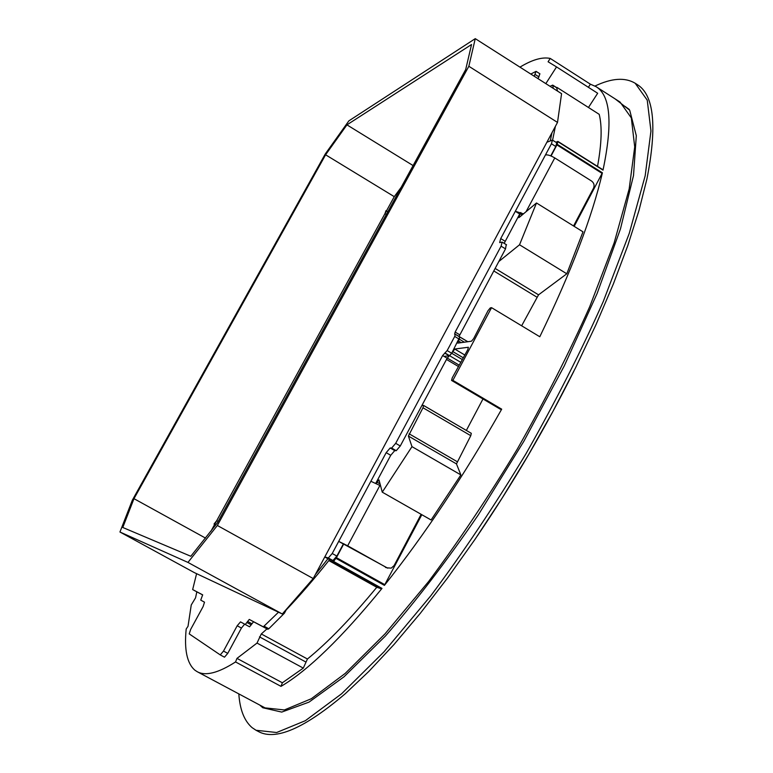 <?xml version="1.0" encoding="UTF-8"?>
<svg xmlns="http://www.w3.org/2000/svg" width="773" height="773" viewBox="0 0 773 773"><rect width="100%" height="100%" fill="white"/><g stroke="black" fill="none" stroke-linecap="round" stroke-linejoin="round"><path stroke-width="1.16" d="M553.294 88.383L552.714 85.117L556.763 87.697L557.362 90.982M534.201 76.218L536.066 71.348L539.912 73.802L538.047 78.672M536.066 71.348L530.78 74.044M550.018 86.296L552.714 85.117M214.034 524.036L216.73 520.654L384.944 213.677L385.94 210.729M545.825 83.629L556.541 66.913L548.086 61.782L550.231 58.429C542.936 56.912 533.805 59.25 522.848 65.444L519.939 67.135M556.608 87.591L557.536 91.088M552.589 140.174L555.42 126.308M551.062 156.001L557.227 144.329L557.893 141.401L555.826 142.222M498.749 261.583L519.533 244.78L536.491 202.98L519.234 217.406L518.664 217.638L519.176 215.667L520.857 212.517M467.829 341.714L455.287 334.236L454.717 336.439L459.239 339.134L459.8 336.931L451.703 353.261L454.727 349.029L468.399 347.251L467.82 349.57L452.244 377.862L451.548 380.422L452.872 380.355L491.56 307.664L490.295 307.915L488.005 310.707L473.646 338.622L471.472 341.202L457.742 343.115L459.239 339.134L464.389 342.207M444.359 356.363L449.625 355.715L451.703 353.261L447.142 358.218L400.279 445.982L396.23 450.698L394.742 450.62L390.732 455.297L375.784 483.27M376.084 483.425L378.992 479.888L382.258 492.159L411.98 446.639L408.395 436.059L422.986 407.767L423.585 405.439L421.913 405.467M286.3 609.81C299.586 595.915 313.751 579.499 328.815 560.57L333.047 561.845L333.569 561.43L336.41 557.662L343.84 543.748M196.835 591.838L195.54 597.867L191.25 604.959L188.023 626.304L186.196 628.99C184.109 649.707 187.027 663.447 194.931 670.22L197.192 671.689C205.444 676.288 218.228 673.041 235.543 661.949L236.982 658.383L257.013 643.068L261.293 633.957L266.985 628.855M214.846 525.041L214.884 526.123M327.926 558.744L315.345 574.552M551.951 132.772L550.299 140.802M550.231 58.429L590.398 84.189L588.388 87.31M557.942 141.507L603.008 170.128C612.854 123.216 610.535 95.398 596.041 86.663L590.398 84.189M491.56 307.664L539.796 336.748C571.208 271.777 592.079 217.126 602.399 172.794L574.175 226.363M452.872 380.355L501.696 409.168C463.897 475.888 424.802 534.616 384.413 585.374L421.826 514.712M303.287 668.104L282.367 682.781L280.995 686.366C307.963 670.549 341.627 637.899 381.988 588.408L381.437 588.804L376.78 587.287C350.961 618.526 327.849 642.431 307.441 659.002L303.287 668.104L257.013 643.068M280.995 686.366L235.543 661.949M282.367 682.781L236.982 658.383M376.78 587.287L328.815 560.57M423.652 405.516L471.298 433.324L470.776 435.682L456.457 463.897L460.882 474.922L431.092 519.987L382.258 492.159M460.882 474.922L411.98 446.639M466.351 430.435L482.98 398.965M501.696 409.168L500.179 409.062M536.491 202.98L582.997 231.832L566.802 273.787L538.539 294.832L521.64 325.8M566.802 273.787L519.533 244.78M556.975 87.407L599.201 114.336C602.235 126.328 601.674 143.681 597.529 166.388M556.541 66.913L597.674 93.262L588.456 107.486M238.818 693.883C239.891 709.73 244.336 720.996 252.143 727.683L256.037 730.272L276.657 732.514L305.364 720.687L341.589 693.787L384.075 651.745L430.793 595.79C463.278 552.337 494.991 505.011 525.93 453.828C555.458 401.825 581.248 351.029 603.288 301.451L629.27 233.34L645.184 175.732L650.953 130.985L647.243 100.161L635.203 83.262C625.048 77.184 611.646 78.112 595.007 86.035M635.203 83.262L637.126 84.499C654.035 94.712 657.301 126.202 646.924 178.978L639 210.401L627.792 245.572L613.366 283.952L595.886 324.911L575.614 367.677L552.927 411.41L528.259 455.191L502.112 498.121L475.057 539.283L447.644 577.866L420.454 613.134L394.017 644.479L368.818 671.447L345.27 693.719C304.301 728.562 275.227 741.104 258.056 731.335L256.037 730.272M370.866 481.279L338.7 541.39L347.676 545.806L379.901 485.463L370.866 481.279L386.171 452.669L390.172 447.982L391.64 448.05L395.689 443.325L442.62 355.541L447.161 350.565L454.717 336.439M455.287 334.236L454.601 334.265L455.162 332.071L501.088 246.172L502.15 242.113L499.667 242.587L500.72 238.567L515.311 211.3L519.698 214.005L504.18 243.36M526.065 211.696L554.772 157.934C550.647 155.508 547.535 154.523 545.448 154.967L551.439 143.768L552.424 140.077L556.744 142.792L555.768 146.503L550.763 155.875M324.795 556.908L328.332 557.961L332.226 553.497L338.7 541.39L343.338 543.979L336.864 556.087L332.96 560.541L328.95 559.314M506.209 244.799L505.523 248.887L459.017 336.458M546.869 142.261L552.424 140.077M379.901 485.463L380.577 485.85M347.676 545.806L386.964 567.817L391.225 568.136L394.114 565.556L421.13 514.316M387.756 568.174L343.656 544.095M554.772 157.934L591.567 181.037C594.041 182.95 594.679 185.346 593.5 188.226L573.556 225.977M520.074 213.976L522.345 214.807M523.514 213.831L515.311 211.3L545.448 154.967M196.593 573.672L192.661 589.577L202.652 594.843L200.738 600.119L204.507 602.186L203.115 606.563L190.66 629.415L189.221 633.899L220.247 654.905L223.503 651.079L237.195 625.753L240.509 621.879L245.273 624.487L249.264 619.434L263.303 626.835L278.502 612.206M192.661 589.577L196.323 591.567L192.661 589.577M249.563 626.816L245.273 624.487L249.563 626.816L253.563 621.763L267.758 629.261L268.801 628.758L264.337 626.333M286.348 609.617L284.425 613.192L268.801 628.758M202.71 594.939L196.323 591.567M244.664 624.149L241.427 628.053L227.755 653.369L224.489 657.185L220.276 654.924L224.489 657.185M465.684 69.57L217.358 522.886L190.815 556.27L122.781 527.486L133.98 498.672L325.597 154.793L346.942 124.859L471.549 44.515L465.684 69.57M132.357 500.15L119.95 532.017L187.955 562.415L217.358 525.485L468.844 66.275L475.26 38.65L348.855 120.878L325.298 153.933L132.357 500.15M187.955 562.415L282.3 613.994L194.236 572.561L119.95 532.017M468.844 66.275L557.507 122.414L313.21 578.552L282.3 613.994M313.21 578.552L217.358 525.485M475.26 38.65L561.575 93.668L557.507 122.414M210.894 531.293L394.269 196.661L401.158 187.346M205.56 538.114L133.98 498.672M325.597 154.793L394.269 196.661M413.091 165.567L346.942 124.859M535.138 74.479L538.994 76.933M552.85 85.349L556.898 87.929M384.944 213.677L386.297 214.488M218.15 521.446L216.73 520.654M214.681 524.394L215.754 524.993M596.041 86.663L620.062 102.065L631.328 117.921L634.71 146.889L629.174 188.902L614.149 242.867L589.76 306.572C569.112 352.884 545.013 400.317 517.437 448.852C488.565 496.633 458.969 540.839 428.648 581.48L384.993 633.899L345.251 673.38L311.306 698.744L284.377 709.952L265.033 707.875L197.192 671.689M557.913 141.701L603.008 170.128M602.399 172.794L557.227 144.329M335.965 558.348L384.413 585.374M381.988 588.408L333.569 561.43M259.477 636.865L305.625 661.891M307.441 659.002L261.293 633.957M333.047 561.845L381.437 588.804M384.857 584.697L336.41 557.662M376.828 482.033L380.055 483.869M408.395 436.059L456.457 463.897M422.986 407.767L470.776 435.682M457.094 461.616L409.101 433.798M446.485 359.445L458.544 366.586M459.297 365.214L447.229 358.063M445.093 353.029L460.853 362.382M462.38 359.6L447.161 350.565M452.649 351.493L463.336 357.841M464.863 355.049L454.727 349.029M500.411 409.197L451.674 380.451M461.249 342.652L458.302 340.903M467.742 341.724L459.887 337.047M538.539 294.832L495.106 268.405M520.413 216.421L519.176 215.667M556.966 144.938L602.148 173.413M493.754 270.927L536.8 297.093M614.999 98.809L629.695 110.191L636.305 135.671L633.512 175.5L620.487 228.837L597.123 293.498L564.261 365.919L523.765 441.451L478.332 514.857C446.601 561.14 415.632 601.52 385.437 636.015L344.014 676.79L309.007 702.126L281.739 712.088L262.781 707.749L259.728 705.044M625.077 106.432L629.222 109.418M386.171 452.669L390.732 455.297M459.674 334.757L455.162 332.071M501.088 246.172L505.523 248.887M459.664 336.912L455.365 334.351M449.219 355.773L444.688 353.087M442.62 355.541L447.142 358.218M400.279 445.982L395.689 443.325M391.64 448.05L396.23 450.698M394.742 450.62L390.172 447.982M386.964 567.817L385.505 567.411M336.864 556.087L332.226 553.497M328.332 557.961L332.96 560.541M329.076 559.381L324.757 556.975L329.008 559.352M551.439 143.768L555.768 146.503M505.127 241.263L500.72 238.567M253.563 621.763L249.264 619.434M263.303 626.835L267.758 629.261M283.517 612.689L284.425 613.192M227.755 653.369L223.503 651.079M237.195 625.753L241.427 628.053M251.264 624.855L246.964 622.516M247.563 621.405L251.863 623.734M386.403 211.01L387.756 211.831M423.585 405.439L471.298 433.324M451.548 380.422L500.266 409.168M557.893 141.401L602.979 169.818M573.885 371.166C545.303 428.261 513.088 483.222 477.25 536.056M506.576 244.819L502.15 242.113"/></g></svg>
